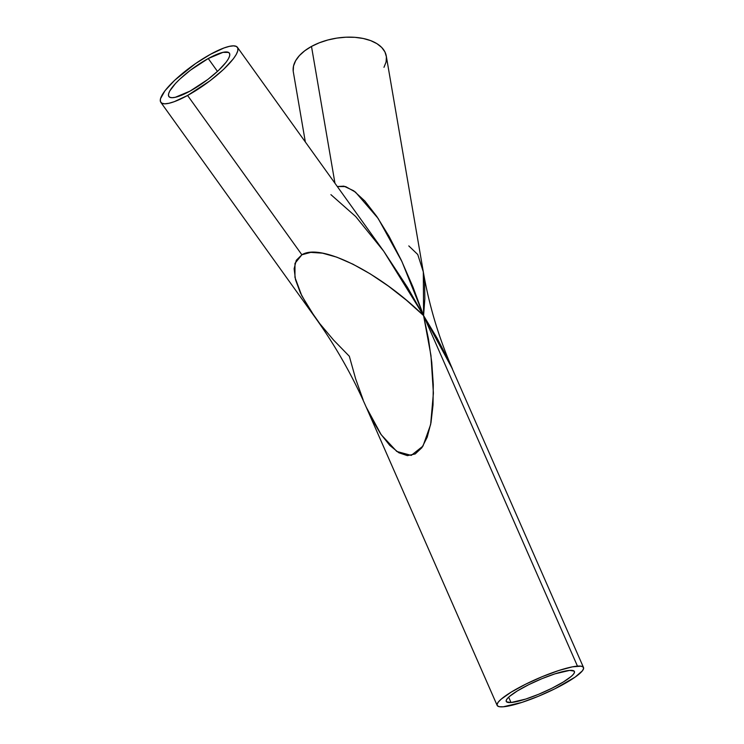 <?xml version="1.0" encoding="UTF-8"?>
<svg xmlns="http://www.w3.org/2000/svg" width="744" height="744" viewBox="0 0 744 744"><rect width="100%" height="100%" fill="white"/><g stroke="black" fill="none" stroke-linecap="round" stroke-linejoin="round"><path stroke-width="1.12" d="M208.236 58.534A37.228 8.891 144.3 0 1 229.375 53.131A37.228 8.891 144.3 0 1 190.008 91.121L175.268 97.297L171.957 97.706L169.697 97.231L168.562 95.902L168.6 93.753L169.818 90.889L175.538 83.43L179.816 79.134L190.418 70.206L208.236 58.534L222.986 52.359L228.557 52.424L229.691 53.763L229.645 55.902L228.436 58.776L226.092 62.264L218.429 70.531L207.827 79.459L190.008 91.121A37.228 8.891 144.3 0 1 168.879 96.534A37.228 8.891 144.3 0 1 208.236 58.534L217.481 71.415L208.236 58.534M511.026 702.522A37.228 6.529 -23.7 0 1 506.236 701.425A37.228 6.529 -23.7 0 1 529.933 684.089A37.228 6.529 -23.7 0 1 569.634 670.4L574.145 671.107L574.48 672.353L573.503 674.148L571.253 676.417L563.32 681.997L551.881 688.265L538.693 694.254L525.748 699.062L511.026 702.522L506.515 701.815L506.18 700.569L507.157 698.774L509.408 696.505L517.34 690.925L528.779 684.657L541.967 678.668L554.912 673.859L569.634 670.4A37.228 6.529 -23.7 0 1 574.424 671.497A37.228 6.529 -23.7 0 1 550.727 688.832A37.228 6.529 -23.7 0 1 511.026 702.522L508.673 697.165L511.026 702.522M187.581 95.465A47.16 11.262 144.3 0 1 160.806 102.319A47.16 11.262 144.3 0 1 210.664 54.191A47.16 11.262 144.3 0 1 237.438 47.337A47.16 11.262 144.3 0 1 187.581 95.465L301.887 254.783L187.581 95.465L210.152 80.687L223.581 69.387L233.281 58.906L236.248 54.489L237.782 50.852L237.838 48.146L236.406 46.454L233.532 45.858L229.347 46.37L223.99 47.979L210.664 54.191L195.579 63.547L174.673 80.278L164.963 90.749L160.462 98.803L160.416 101.519L161.848 103.202L164.712 103.807L168.907 103.286L174.254 101.677L187.581 95.465M363.156 399.881L355.66 378.901L349.336 356.264L333.554 340.045L319.799 323.668L308.611 307.756L300.409 292.931L295.517 279.753L294.122 268.742L296.27 260.307L301.887 254.783L310.75 252.374L322.533 253.174L336.762 257.154L352.907 264.167L370.335 273.932L388.387 286.087L406.363 300.148L423.578 315.586L577.456 666.122A47.16 8.268 -23.7 0 1 583.51 667.508A47.16 8.268 -23.7 0 1 553.499 689.474A47.16 8.268 -23.7 0 1 503.204 706.8L521.86 702.42L538.256 696.338L554.968 688.749L575.14 677.096L582.357 670.865L583.584 668.596L583.166 667.015L581.092 666.178L572.387 666.847L558.8 670.502L542.404 676.584L525.692 684.173L511.212 692.115L501.158 699.183L498.303 702.057L497.076 704.326L497.494 705.907L499.568 706.744L503.204 706.8A47.16 8.268 -23.7 0 1 497.15 705.414A47.16 8.268 -23.7 0 1 527.161 683.448A47.16 8.268 -23.7 0 1 577.456 666.122L423.578 315.586L424.843 298.725L424.629 283.297L423.317 271.904L417.747 254.504L408.791 245.911M583.51 667.508L448.827 360.979L437.174 338.334L423.578 315.586L428.47 339.004L431.752 362.3L433.287 384.583L433.027 404.996L430.981 422.75L427.214 437.174L421.885 447.702L415.199 453.942L407.405 455.635L398.803 452.743L389.735 445.349L380.528 433.752L371.563 418.407L366.122 406.931M293.21 71.154L293.536 65.965L295.647 60.701L299.441 55.558L304.798 50.741L311.494 46.435L334.967 183.275L311.494 46.435A47.16 26.04 170.3 0 0 293.331 71.982L305.338 141.974M423.317 271.904C429.102 305.496 438.83 337.878 452.492 369.043L423.578 315.586L401.974 261.646L378.129 218.411L355.483 192.11L345.653 186.605L337.302 186.521L343.877 186.149L353.726 190.799L364.839 201.02L376.78 216.42L389.103 236.425L401.314 260.242L412.957 286.979L423.578 315.586L423.317 271.904L386.285 56.033A47.16 26.04 170.3 0 0 358.524 37.693A47.16 26.04 170.3 0 0 311.494 46.435L319.278 42.808L327.853 39.99L336.893 38.093L346.034 37.2L354.944 37.33L363.267 38.493L370.698 40.632L376.929 43.664L381.737 47.486L384.936 51.941L386.406 56.851L386.08 62.05L383.978 67.313M160.806 102.319L314.991 317.214L301.794 295.787L294.95 277.363L294.987 263.348L301.887 254.783C320.562 242.795 378.901 271.951 423.578 315.586L407.498 287.398L383.774 251.295L355.678 216.513L330.913 194.649M497.15 705.414L366.132 406.949L381.161 434.682L396.775 451.45L411.246 455.402L422.973 446.093L430.637 424.564L433.399 393.195L430.962 355.474L423.578 315.586L383.774 251.295L237.438 47.337M366.132 406.959C352.21 375.264 335.163 345.346 314.991 317.214"/></g></svg>
